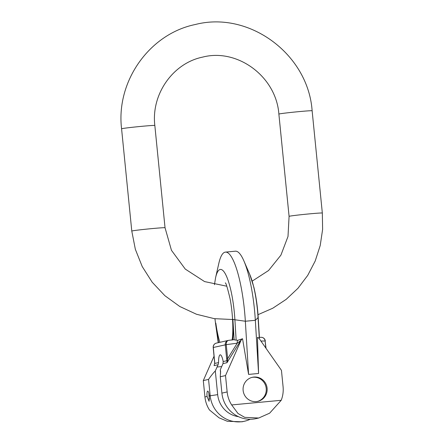 <?xml version="1.0" encoding="UTF-8"?>
<svg xmlns="http://www.w3.org/2000/svg" width="444" height="444" viewBox="0 0 444 444"><rect width="100%" height="100%" fill="white"/><g stroke="black" fill="none" stroke-linecap="round" stroke-linejoin="round"><path stroke-width="0.67" d="M225.408 252.12L235.398 251.187A61.694 13.559 84.7 0 1 243.906 260.933A61.694 13.559 84.7 0 1 255.333 320.302L245.343 321.24L234.904 319.763L236.147 340.165L237.779 340.287L242.546 338.755A4.113 4.013 77.3 0 0 240.942 340.581L225.519 375.574L227.15 391.935A28.788 28.072 77.3 0 0 231.674 404.934L238.012 413.514L244.722 417.349L258.702 418.026L269.636 413.175L281.207 400.299A28.788 28.072 77.3 0 0 283.078 386.707L281.446 370.346L259.39 338.855A4.113 4.013 77.3 0 0 257.448 337.357L258.575 373.476L248.585 374.409L245.343 321.24A61.694 13.559 -95.3 0 0 225.408 252.12A61.694 13.559 -95.3 0 0 218.853 263.275L215.618 277.561A44.911 9.873 84.7 0 1 220.113 269.486A44.911 9.873 84.7 0 1 234.904 319.763A12.854 1.826 176.5 0 1 232.889 319.247A40.099 8.813 84.7 0 1 232.734 339.815M204.934 396.953L207.065 396.47L209.102 401.298L209.285 395.97L210.184 395.765A28.788 28.072 77.3 0 0 244.489 421.234L241.991 421.8L227.311 421.278L219.025 417.798L209.457 409.951A28.788 28.072 -102.7 0 1 204.934 396.953L203.297 380.591L214.064 356.16M244.489 421.234A28.788 28.072 77.3 0 0 250.2 419.264M203.297 380.591L208.552 379.404C211.078 375.746 213.331 372.927 215.307 370.951L218.098 364.713L214.086 365.623L214.768 362.865M228.854 340.326A4.113 3.019 82.6 0 0 228.732 340.337A4.113 3.019 82.6 0 0 226.246 344.638L213.303 347.491L214.818 363.431L218.559 362.587L218.098 364.713M218.559 362.587A11.516 2.531 84.7 0 1 220.224 354.823A11.516 2.531 84.7 0 1 223.188 361.544L222.988 363.608L220.285 369.83L220.629 373.254M258.591 418.054L256.205 418.592A28.788 28.072 -102.7 0 1 221.9 393.123L227.15 391.935M231.674 404.934L281.207 400.299M242.546 338.755L248.585 374.409M243.129 390.443A12.338 12.032 -102.7 0 1 252.397 377.289A12.338 12.032 -102.7 0 1 267.099 388.2A12.338 12.032 -102.7 0 1 257.831 401.359A12.338 12.032 -102.7 0 1 243.129 390.443M258.575 373.476L255.333 320.302L258.053 317.599L259.296 338.001L258.863 338.311M232.889 319.247L234.138 339.716L233.699 339.693L236.147 340.165M240.942 340.581L240.637 340.648A4.113 4.013 -102.7 0 1 241.758 339.166M220.285 369.83L220.59 371.245L220.268 376.756L225.519 375.574M220.268 376.756L221.9 393.123M222.988 363.608L227.001 362.704L226.928 360.7L227.55 359.979L227.65 358.669L226.668 358.819L226.928 360.7L223.188 361.544M237.779 340.287A4.113 3.019 82.6 0 0 237.201 343.212L240.637 340.648L227.001 362.704L227.55 359.979M233.766 339.682L228.732 340.337A4.113 4.113 0 0 0 228.355 340.404A4.113 4.013 77.3 0 0 225.269 344.788L226.668 358.819M238.506 416.683A24.548 23.943 -102.7 0 1 217.671 394.622L215.307 370.951M217.671 394.622A74.031 2.054 -5.7 0 1 210.184 395.765L208.552 379.404M207.065 396.47A5.139 1.132 84.7 0 1 207.698 391.103A5.139 1.132 84.7 0 1 209.285 395.97M209.529 399.078A5.139 1.132 84.7 0 1 209.063 396.287A5.139 1.132 84.7 0 1 208.952 393.773M259.102 337.385L259.296 338.001M259.424 337.335L261.177 337.318A4.113 3.924 89.4 0 1 265.124 341.003L266.045 348.362M251.953 377.394A12.338 12.032 -102.7 0 1 266.211 388.4A12.338 12.032 -102.7 0 1 257.387 401.448M121.578 128.793A16.711 0.466 -5.7 0 1 121.972 128.655A16.711 0.466 174.3 0 1 139.999 126.496A16.711 0.466 174.3 0 1 154.828 125.474C151.077 94.117 173.049 63.092 202.697 57.098C237.49 48.013 276.224 76.618 278.876 114.091A16.711 0.466 -5.7 0 1 279.27 113.947A16.711 0.466 174.3 0 1 297.291 111.788A16.711 0.466 174.3 0 1 312.126 110.772C308.219 54.318 249.323 10.562 195.338 24.503C149.367 33.855 115.845 81.48 121.578 128.793L131.785 231.069A16.711 0.466 174.3 0 1 132.184 230.924A16.711 0.466 174.3 0 1 150.205 228.765A16.711 0.466 174.3 0 1 165.035 227.75L154.828 125.474M252.198 281.124L268.565 270.518L280.913 255.145L288.001 236.48L289.083 216.361A16.711 0.466 -5.7 0 1 289.477 216.222A16.711 0.466 -5.7 0 1 307.503 214.058A16.711 0.466 -5.7 0 1 322.333 213.042L322.616 229.382L320.218 245.515L315.207 261L307.72 275.397L297.957 288.306L286.191 299.356L272.755 308.23L258.019 314.679M215.59 277.678A44.911 9.873 84.7 0 1 215.618 277.561L214.441 284.709M217.044 367.016L221.717 366.578M249.733 274.375L253.89 287.307C256.083 296.52 257.52 306.515 258.197 317.299A12.854 1.826 176.5 0 1 258.053 317.599A44.911 9.873 -95.3 0 0 249.733 274.375L243.906 260.933M218.537 342.624L215.817 323.099A12.854 2.525 172.1 0 0 215.573 323.704L218.22 342.696M215.817 323.099A40.099 8.813 -95.3 0 0 219.863 342.324M213.303 347.491L213.203 347.524A4.113 4.113 0 0 1 216.389 343.107L216.389 343.107A4.113 4.013 77.3 0 0 213.303 347.491M228.66 340.348A4.113 4.013 77.3 0 0 228.355 340.404L216.389 343.107M237.201 343.212L226.246 344.638L227.65 358.669L237.201 343.212M265.828 348.052L265.124 341.003L260.922 341.048M232.578 319.525L214.308 318.653L196.503 314.258L179.826 306.515L164.879 295.704L152.198 282.229L142.235 266.578L135.348 249.317L131.785 231.069M278.876 114.091L289.083 216.361M226.795 286.214L204.579 281.585L185.27 269.086L171.462 250.311L165.035 227.75M312.126 110.772L322.333 213.042M225.297 282.906C225.896 282.65 227.472 287.856 230.025 298.529C232.712 311.971 233.594 330.275 232.101 340.137M214.702 363.114L213.203 347.524M214.946 318.742L215.573 323.704M258.197 317.299L259.446 337.729M265.312 341.02A4.113 4.113 0 0 0 261.177 337.318"/></g></svg>

